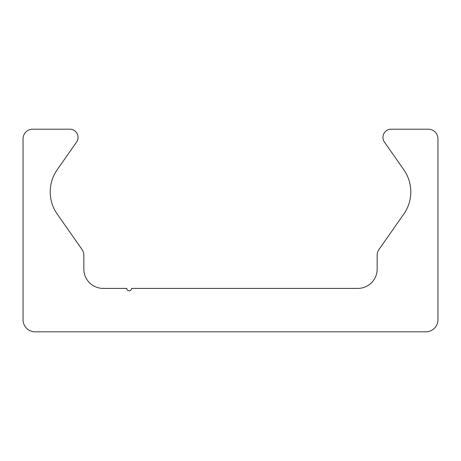 <?xml version="1.0" encoding="UTF-8"?>
<svg xmlns="http://www.w3.org/2000/svg" width="461" height="461" viewBox="0 0 461 461"><rect width="100%" height="100%" fill="white"/><g stroke="black" fill="none" stroke-linecap="round" stroke-linejoin="round"><path stroke-width="0.69" d="M35.111 331.811A12.061 12.061 0 0 1 23.05 319.75L23.05 138.836A9.646 9.646 0 0 1 32.696 129.189L69.847 129.189A8.2 8.2 0 0 1 76.566 142.092L57.187 169.769A38.597 38.597 0 0 0 57.187 214.042L82.093 249.608A9.646 9.646 0 0 1 83.839 255.146L83.839 269.097A19.299 19.299 0 0 0 103.137 288.396L126.775 288.396A2.414 2.414 0 0 0 129.189 290.805A2.414 2.414 0 0 0 131.598 288.396L357.863 288.396A19.299 19.299 0 0 0 377.161 269.097L377.161 255.146A9.646 9.646 0 0 1 378.907 249.608L403.813 214.042A38.597 38.597 0 0 0 403.813 169.769L384.434 142.092A8.2 8.2 0 0 1 391.153 129.189L428.304 129.189A9.646 9.646 0 0 1 437.95 138.836L437.95 319.75A12.061 12.061 0 0 1 425.889 331.811L35.111 331.811"/></g></svg>
